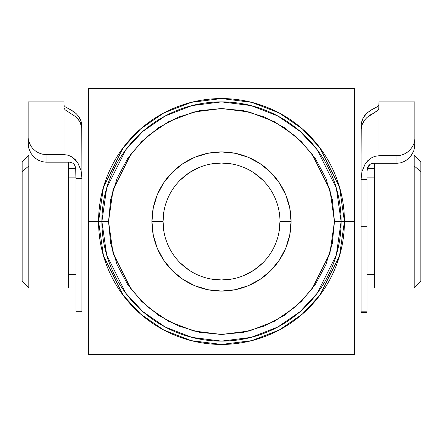 <?xml version="1.0" encoding="UTF-8"?>
<svg xmlns="http://www.w3.org/2000/svg" width="443" height="443" viewBox="0 0 443 443"><rect width="100%" height="100%" fill="white"/><g stroke="black" fill="none" stroke-linecap="round" stroke-linejoin="round"><path stroke-width="0.66" d="M354.4 289.39L354.4 354.4L88.6 354.4L88.6 88.6L354.4 88.6L354.4 289.39L354.4 221.5L344.433 221.5A122.932 122.932 0 0 1 221.5 344.433A122.932 122.932 0 0 1 98.567 221.5L108.535 221.5L113.054 189.87L131.128 153.721L147.22 136.389L168.34 121.825L193.691 112.013L221.5 108.535L249.309 112.013L274.66 121.825L295.78 136.389L311.872 153.721L329.946 189.87L334.465 221.5L344.433 221.5L339.515 255.921L319.846 295.26L302.331 314.12L279.35 329.969L251.762 340.65L221.5 344.433L191.238 340.65L163.65 329.969L140.669 314.12L123.154 295.26L103.485 255.921L98.567 221.5A122.932 122.932 0 0 1 221.5 98.567A122.932 122.932 0 0 1 344.433 221.5L354.4 221.5L354.4 88.6L88.6 88.6L88.6 221.5L98.567 221.5L88.6 221.5L88.6 354.4L354.4 354.4L354.4 307.874M341.11 221.5L336.326 188.009L317.188 149.734L300.149 131.383L277.789 115.961L250.943 105.572L221.5 101.89L192.057 105.572L165.211 115.961L142.851 131.383L125.812 149.734L106.674 188.009L101.89 221.5A119.61 119.61 0 0 1 221.5 101.89A119.61 119.61 0 0 1 341.11 221.5A119.61 119.61 0 0 1 221.5 341.11A119.61 119.61 0 0 1 101.89 221.5L106.674 254.991L125.812 293.266L142.851 311.617L165.211 327.039L192.057 337.428L221.5 341.11L250.943 337.428L277.789 327.039L300.149 311.617L317.188 293.266L336.326 254.991L341.11 221.5L334.465 221.5L332.294 199.461L325.865 178.269L315.427 158.738L301.378 141.622L284.262 127.573L264.731 117.135L243.539 110.706L221.5 108.535L199.461 110.706L178.269 117.135L158.738 127.573L141.622 141.622L127.573 158.738L117.135 178.269L110.706 199.461L108.535 221.5L110.706 243.539L117.135 264.731L127.573 284.262L141.622 301.378L158.738 315.427L178.269 325.865L199.461 332.294L221.5 334.465L243.539 332.294L264.731 325.865L284.262 315.427L301.378 301.378L315.427 284.262L325.865 264.731L332.294 243.539L334.465 221.5L329.946 253.13L311.872 289.279L295.78 306.611L274.66 321.175L249.309 330.987L221.5 334.465L193.691 330.987L168.34 321.175L147.22 306.611L131.128 289.279L113.054 253.13L108.535 221.5L98.567 221.5L103.485 187.079L123.154 147.74L140.669 128.88L163.65 113.031L191.238 102.35L221.5 98.567L251.762 102.35L279.35 113.031L302.331 128.88L319.846 147.74L339.515 187.079L344.433 221.5L341.11 221.5M278.852 232.907L279.976 221.5A58.476 58.476 0 0 1 221.5 279.976A58.476 58.476 0 0 1 163.024 221.5A58.476 58.476 0 0 0 221.5 279.976A58.476 58.476 0 0 0 279.976 221.5L291.062 221.5A69.562 69.562 0 0 1 221.5 291.062A69.562 69.562 0 0 1 151.938 221.5L163.024 221.5L164.148 232.907M291.029 354.4L287.95 354.4M352.539 354.4L321.779 354.4M354.4 322.271L354.4 340.268M354.4 309.973L354.4 321.707M164.148 210.093L163.024 221.5L151.938 221.5A69.562 69.562 0 0 1 221.5 151.938A69.562 69.562 0 0 1 291.062 221.5L289.728 235.072L285.768 248.119L279.339 260.146L270.69 270.69L260.146 279.339L248.119 285.768L235.072 289.728L221.5 291.062L207.928 289.728L194.881 285.768L182.854 279.339L172.31 270.69L163.661 260.146L157.232 248.119L153.272 235.072L151.938 221.5L153.272 207.928L157.232 194.881L163.661 182.854L172.31 172.31L182.854 163.661L194.881 157.232L207.928 153.272L221.5 151.938L235.072 153.272L248.119 157.232L260.146 163.661L270.69 172.31L279.339 182.854L285.768 194.881L289.728 207.928L291.062 221.5L279.976 221.5A58.476 58.476 0 0 0 221.5 163.024A58.476 58.476 0 0 0 163.024 221.5A58.476 58.476 0 0 1 221.5 163.024A58.476 58.476 0 0 1 279.976 221.5M155.05 88.6L121.487 88.6M287.95 88.6L290.996 88.6M180.151 262.849L189.011 270.119M210.093 278.852L221.5 279.976L232.907 278.852M243.855 275.535L253.989 270.119L262.849 262.849M262.849 180.151L253.989 172.881M232.907 164.148L221.5 163.024L210.093 164.148M199.145 167.465L189.011 172.881L180.151 180.151M88.6 89.065L88.6 88.6M88.6 153.527L88.6 120.695M88.6 292.38L88.6 289.578M88.6 351.997L88.6 322.238M121.349 354.4L90.566 354.4M153.854 354.4L121.67 354.4M91.485 88.6L121.36 88.6M354.4 120.823L354.4 153.787M354.4 105.069L354.4 120.789M321.618 88.6L354.4 88.6M414.205 166.014L420.85 171.563L420.85 161.695L420.85 171.563L414.205 166.014L414.205 155.05L414.205 166.014L374.335 166.014L414.205 166.014L414.205 287.95L414.205 166.014M28.795 166.014L28.795 155.05L28.795 166.014L68.665 166.014L68.665 162.182L68.665 166.014L28.795 166.014L28.795 287.95L28.795 166.014L22.15 171.563L28.795 166.014M22.15 161.695L22.15 281.305L22.15 161.695L28.795 155.05L32.201 155.05M374.335 287.95L374.335 163.295L374.335 287.95L414.205 287.95L420.85 281.305L420.85 171.563L420.85 281.305M367.025 177.111L374.335 177.111L367.025 177.111M81.955 166.014L88.6 166.014L81.955 166.014L81.955 126.692L81.955 166.014M203.032 166.014L239.968 166.014L203.032 166.014M354.4 166.014L361.045 166.014L354.4 166.014M68.665 177.111L75.974 177.111L68.665 177.111M68.665 287.95L68.665 166.014L68.665 287.95L28.795 287.95L22.15 281.305M28.13 101.984L28.13 137.756L28.446 140.553L30.855 146.107L32.898 148.676L35.506 150.997L38.624 152.879L42.196 154.142L46.072 154.596L46.072 162.182L69.994 162.182L46.072 162.182L42.185 161.695L38.585 160.327L35.457 158.306L32.882 155.864L30.838 153.134L28.441 147.309L28.13 137.756L28.446 140.553L30.855 146.107L32.898 148.676L35.506 150.997L38.624 152.879L42.196 154.142L46.072 154.596L64.013 154.596L64.013 101.89L28.13 101.89L28.13 144.379L28.441 147.309L30.838 153.134L32.882 155.864L35.457 158.306L38.585 160.327L42.185 161.695L46.072 162.182L46.072 154.596L64.013 154.596L68.239 155.227L72.071 156.994L75.304 159.635L77.863 162.908L81.014 170.45L81.955 178.496L75.974 178.496L75.974 311.279L81.955 311.279L81.955 129.882L81.556 126.238L80.399 122.777L78.505 119.61L75.974 116.902L75.974 113.452L78.522 116.238L80.399 119.455L81.562 122.999L81.955 126.692L80.925 120.756L77.946 115.496M75.637 167.443L75.974 170.106L75.974 311.977L75.974 311.279L81.955 311.279L81.955 311.977L81.955 178.496L75.974 178.496L75.637 167.443L74.474 164.818L73.012 163.245L69.994 162.182M64.013 101.984L64.013 154.596L68.239 155.227L72.071 156.994L77.863 162.908L81.014 170.45L81.955 178.496L81.711 127.019L79.74 121.493L75.974 116.902L65.049 109.764L64.013 108.092L65.049 109.764L75.974 116.902L75.974 113.452L71.938 110.517L67.934 108.341L71.102 110.025L75.974 113.452M65.055 106.752L67.934 108.341L65.055 106.752L64.013 105.445L65.055 106.752M373.006 163.295L396.928 163.295L373.006 163.295L370.365 164.087L368.897 165.411L367.657 167.615L367.025 171.192L367.025 179.548L361.045 179.548L361.992 171.507L365.143 163.999L367.707 160.743L370.957 158.101L374.795 156.351L378.986 155.731L378.986 108.535L378.986 155.731L396.928 155.731L400.765 155.283L404.343 154.014L407.471 152.121L410.063 149.8L412.128 147.187L413.629 144.418L414.554 141.572L414.87 138.731L414.87 101.89L378.986 101.89L378.986 108.535L377.945 110.263L367.025 117.456L367.025 113.009L363.26 117.7L361.289 123.348L361.045 155.05L361.045 126.277L361.444 122.55L362.601 119.017L364.495 115.778L367.025 113.009L367.025 117.456L364.478 120.18L362.601 123.32L361.438 126.787L361.045 130.392L361.045 311.817L367.025 311.817L367.025 226.672L361.045 226.672L361.045 312.481L367.025 312.487L367.025 311.817L367.025 312.481M367.657 167.615L367.025 171.192L367.025 311.817L361.045 311.817L361.045 312.487M414.559 148.289L414.87 138.731L414.87 145.337L413.723 151.069M412.167 154.158L413.651 151.246L410.146 156.888L412.167 154.158M407.56 159.369L410.146 156.888L407.56 159.369L404.448 161.407L407.56 159.369M400.854 162.791L404.448 161.407L400.854 162.791L396.928 163.295L400.854 162.791M365.054 119.449L362.075 124.594L361.045 130.392L361.045 226.672L367.025 226.672L367.025 179.548L361.045 179.548L361.992 171.507L365.143 163.999L370.957 158.101L374.795 156.351L378.986 155.731L396.928 155.731L396.928 163.295L396.928 155.731L400.765 155.283L404.343 154.014L407.471 152.121L410.063 149.8L412.128 147.187L413.629 144.418L414.554 141.572L414.87 138.731L414.87 102.045M367.025 117.456L376.705 111.182L378.726 109.382L378.986 102.045M370.841 114.599L368.869 116.005L370.841 114.599M377.951 106.375L378.986 105.124L377.951 106.375L375.071 107.92L377.951 106.375M371.062 110.074L375.071 107.92L371.666 109.72L367.025 113.009L371.062 110.074M74.562 164.951L75.637 167.432L74.562 164.951M367.109 169.852L367.363 168.539L370.348 164.098L368.432 166.059L367.109 169.852M411.586 155.05L414.205 155.05L420.85 161.695M367.413 168.34L374.335 168.34M81.955 155.05L88.6 155.05M354.4 155.05L361.045 155.05M68.665 168.34L75.831 168.34M68.665 274.66L75.974 274.66M81.955 287.95L88.6 287.95M354.4 287.95L361.045 287.95M367.025 274.66L374.335 274.66M81.955 311.977L75.974 311.977"/></g></svg>
